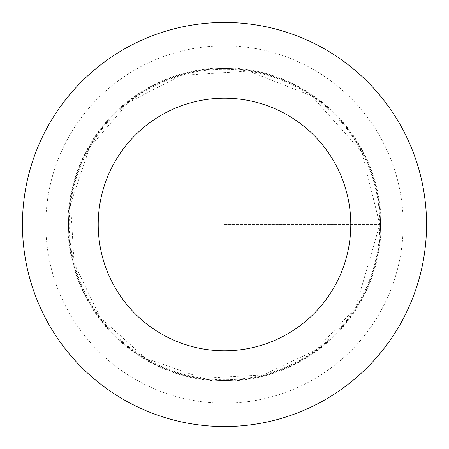 <?xml version="1.0" encoding="UTF-8"?>
<svg xmlns="http://www.w3.org/2000/svg" width="449" height="449" viewBox="0 0 449 449"><rect width="100%" height="100%" fill="white"/><g stroke="black" fill="none" stroke-linecap="round" stroke-linejoin="round"><path stroke-width="0.34" stroke-dasharray="2.25 1.68" d="M380.499 224.5A155.999 155.999 0 0 1 146.497 359.604A155.999 155.999 0 0 1 146.497 89.396A155.999 155.999 0 0 1 380.499 224.5A155.999 155.999 0 0 1 146.497 359.604A155.999 155.999 0 0 1 146.497 89.396A155.999 155.999 0 0 1 380.499 224.5M426.55 224.5A202.05 202.05 0 0 1 123.475 399.481A202.05 202.05 0 0 1 123.475 49.519A202.05 202.05 0 0 1 426.55 224.5M67.911 224.5A156.589 156.589 0 0 1 224.5 67.911A156.589 156.589 0 0 1 381.089 224.5A156.589 156.589 0 0 1 224.5 381.089A156.589 156.589 0 0 1 67.911 224.5M224.5 224.5L381.089 224.5L224.5 224.5M379.803 224.5A155.303 155.303 0 0 1 146.845 358.998A155.303 155.303 0 0 1 146.845 90.002A155.303 155.303 0 0 1 379.803 224.5L355.63 307.717L315.787 350.147L263.125 374.926L202.606 378.249L145.442 358.184L100.318 317.757L74.074 263.125L70.583 203.812L89.592 147.553L128.347 102.546L181.172 75.359L248.797 71.105L311.797 96.052L361.754 151.829L379.803 224.5M403.18 224.5A178.68 178.68 0 0 1 135.16 379.242A178.68 178.68 0 0 1 135.16 69.758A178.68 178.68 0 0 1 403.18 224.5"/><path stroke-width="0.67" d="M350.781 224.5A126.281 126.281 0 0 1 161.359 333.865A126.281 126.281 0 0 1 161.359 115.135A126.281 126.281 0 0 1 350.781 224.5M426.55 224.5A202.05 202.05 0 0 1 123.475 399.481A202.05 202.05 0 0 1 123.475 49.519A202.05 202.05 0 0 1 426.55 224.5"/></g></svg>
